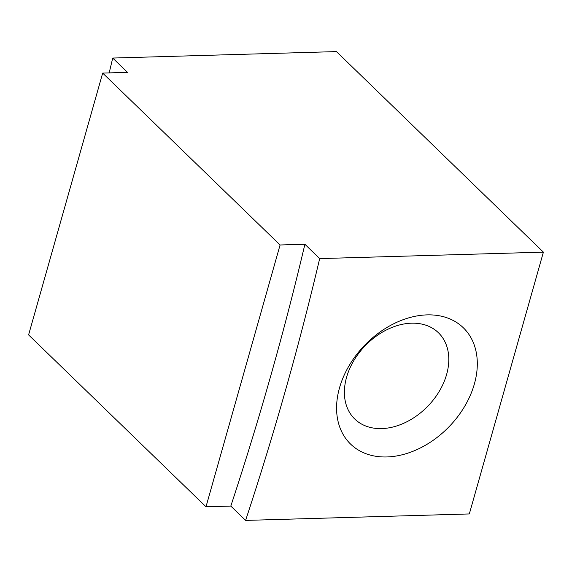 <?xml version="1.0" encoding="UTF-8"?>
<svg xmlns="http://www.w3.org/2000/svg" width="572" height="572" viewBox="0 0 572 572"><rect width="100%" height="100%" fill="white"/><g stroke="black" fill="none" stroke-linecap="round" stroke-linejoin="round"><path stroke-width="0.86" d="M280.08 244.988L205.992 506.792L230.809 506.077A2985.189 2161.938 134.1 0 0 304.897 244.273L280.08 244.988L102.681 73.087L127.499 72.372L112.72 58.051A2985.189 2161.938 -45.9 0 1 109.173 72.901M230.809 506.077L245.595 520.406A2985.189 2161.938 134.1 0 0 319.676 258.601L543.4 252.145L336.443 51.594L112.72 58.051M304.897 244.273L319.676 258.601M205.992 506.792L28.6 334.892L102.681 73.087M543.4 252.145L469.319 513.949L245.595 520.406M427.041 314.886A80.988 58.651 -45.9 0 1 455.291 419.748A80.988 58.651 -45.9 0 1 338.495 423.116A80.988 58.651 -45.9 0 1 427.041 314.886M446.625 374.446A60.089 43.522 134.1 0 0 438.409 332.732A60.089 43.522 134.1 0 0 411.511 323.187A60.089 43.522 134.1 0 0 353.782 360.696A60.089 43.522 134.1 0 0 354.776 419.04A60.089 43.522 134.1 0 0 405.741 422.329A60.089 43.522 134.1 0 0 446.625 374.446"/></g></svg>
